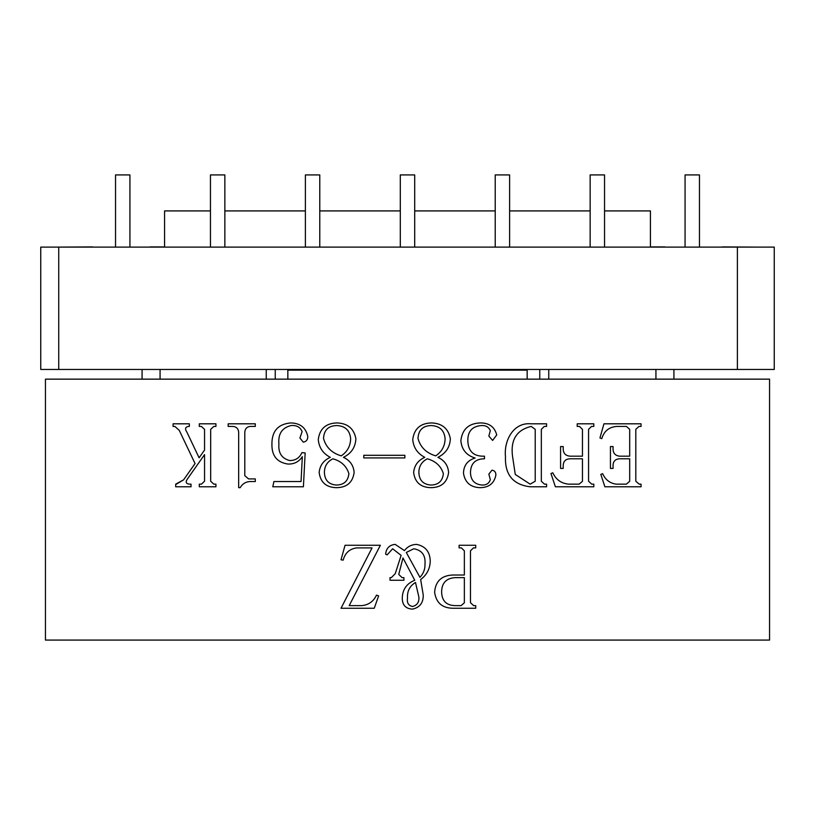 <?xml version="1.0" encoding="UTF-8"?>
<svg xmlns="http://www.w3.org/2000/svg" width="815" height="815" viewBox="0 0 815 815"><rect width="100%" height="100%" fill="white"/><g stroke="black" fill="none" stroke-linecap="round" stroke-linejoin="round"><path stroke-width="1.22" d="M129.931 246.904L129.931 174.919L115.536 174.919L115.536 246.904M224.848 246.904L224.848 174.919L210.453 174.919L210.453 246.904M319.775 246.904L319.775 174.919L305.38 174.919L305.38 246.904M400.297 246.904L400.297 174.919L414.703 174.919L414.703 246.904M495.225 246.904L495.225 174.919L509.62 174.919L509.62 246.904M590.152 246.904L590.152 174.919L604.547 174.919L604.547 246.904M685.069 246.904L685.069 174.919L699.464 174.919L699.464 246.904M664.826 247.108L722.406 247.108M569.451 247.108L627.041 247.108M474.086 247.108L531.665 247.108M378.71 247.108L436.29 247.108M283.335 247.108L340.914 247.108M187.959 247.108L245.549 247.108M92.594 247.108L150.174 247.108M737.381 369.47L774.25 369.47L774.25 247.108L737.381 247.108L737.381 369.47L40.75 369.47L40.75 247.108L737.381 247.108M527.162 379.148L527.162 370.153L287.838 370.153L287.838 379.148M275.246 369.47L275.246 379.148M539.754 379.148L539.754 369.47M92.594 246.904L57.498 247.108M210.453 210.912L164.569 210.912L164.569 246.904L150.174 246.904M664.826 246.904L650.431 246.904L650.431 210.912L604.547 210.912M590.152 210.912L509.62 210.912M495.225 210.912L414.703 210.912M400.297 210.912L319.775 210.912M305.38 210.912L224.848 210.912M757.502 247.108L722.406 246.904M142.075 379.148L142.075 369.47M673.923 369.47L673.923 379.148M548.76 369.47L548.76 379.148M266.24 379.148L266.24 369.47M363.765 457.918L363.765 455.3L404.872 455.3L404.872 457.918L363.765 457.918M301.051 481.543L302.334 456.665C298.922 461.82 294.093 464.285 287.868 464.041C277.141 462.39 271.823 455.911 271.915 444.593C271.701 431.278 277.986 424.055 290.772 422.934C300.236 423.148 305.9 427.681 307.775 436.514C307.795 439.723 306.308 441.618 303.323 442.178L299.91 438.022L302.12 431.593C300.246 427.121 296.558 425.104 291.067 425.552C282.072 427.722 278.017 433.855 278.913 443.961C278.17 452.977 281.766 458.499 289.692 460.546C295.478 460.567 299.543 457.918 301.917 452.6L305.156 452.977L303.404 486.789L272.791 486.789L273.921 481.543L301.051 481.543M174.899 426.428L173.065 426.428L173.065 423.81L189.345 423.81L189.345 426.428L188.245 426.428C185.28 427.152 184.781 428.965 186.767 431.869L199.105 457.796L204.555 450.033L204.555 429.342L201.417 426.428L199.308 426.428L199.308 423.81L215.934 423.81L215.934 426.428L213.825 426.428L210.678 429.342L210.678 481.247L213.825 484.161L215.934 484.161L215.934 486.789L199.308 486.789L199.308 484.161L201.417 484.161L204.555 481.237L204.555 454.617L187.338 479.077C185.3 482.113 186.044 483.804 189.549 484.161L191.026 484.161L191.026 486.789L175.694 486.789L175.694 484.161L183.63 479.801L195.06 463.562L179.29 430.422L174.899 426.428M402.253 598.027C402.549 589.418 406.716 583.499 414.754 580.27L402.967 557.939L398.749 574.412L402.07 577.631L403.914 577.631L403.914 580.26L390.008 580.26L390.008 577.631L391.322 577.631L395.255 573.668L401.112 555.372L392.647 548.77L387.105 554.893L385.627 554.139C386.259 548.179 389.458 544.929 395.214 544.4L404.434 550.614C407.51 546.61 411.565 544.532 416.608 544.4C425.42 546.203 429.963 551.755 430.238 561.046C430.045 568.727 426.846 574.891 420.662 579.536L423.25 595.072C423.362 602.906 419.735 607.582 412.38 609.131C405.656 608.703 402.284 605.005 402.253 598.027M544.288 426.428L541.333 429.342L541.333 481.247L544.481 484.161L546.58 484.161L546.58 486.789L530.208 486.789C513.012 484.711 504.76 474.636 505.473 456.583C503.802 441.068 513.124 422.078 531.074 423.81L546.58 423.81L546.58 426.428L544.288 426.428L541.333 429.342M635.812 481.247L639.184 484.161L641.059 484.161L641.059 486.789L604.883 486.789L600.818 474.391L602.652 473.668C605.372 479.75 609.875 483.244 616.171 484.161L626.389 484.161L629.689 481.268L629.689 458.794L619.634 458.794C615.111 459.049 612.921 461.524 613.063 466.2L613.063 468.421L610.445 468.421L610.445 446.549L613.063 446.549L613.063 447.975C612.798 452.916 614.989 455.646 619.634 456.176L629.689 456.176L629.689 429.301L626.419 426.428L616.986 426.428C609.162 426.917 604.088 430.992 601.765 438.674L599.942 437.95L603.946 423.81L641.059 423.81L641.059 426.428L638.95 426.428L635.812 429.342L635.812 481.247M769.554 640.081L769.554 379.148L45.446 379.148L45.446 640.081L769.554 640.081M341.016 608.255L372.058 547.894L356.726 547.894C349.635 548.821 345.112 552.906 343.166 560.139L341.016 559.773L345.061 545.266L380.381 545.266L349.177 605.627L361.605 605.627C368.492 605.036 373.453 601.541 376.499 595.133L378.629 595.857L374.248 608.255L341.016 608.255M582.45 429.373L579.496 426.428L577.203 426.428L577.203 423.81L593.819 423.81L593.819 426.428L591.527 426.428L588.573 429.342L588.573 481.247L591.721 484.161L593.819 484.161L593.819 486.789L555.382 486.789L550.96 473.525L552.815 472.792C556.024 479.699 561.331 483.489 568.738 484.161L579.119 484.161L582.45 481.349L582.45 458.794L570.225 458.794C565.406 458.947 563.063 461.484 563.206 466.404L563.206 468.421L560.577 468.421L560.577 446.549L563.206 446.549L563.206 447.934C562.982 453.059 565.325 455.799 570.225 456.176L582.45 456.176L582.45 429.373M463.48 473.23C463.694 465.396 467.576 460.332 475.104 458.04C466.414 455.371 461.667 449.574 460.862 440.671C462.248 429.21 468.778 423.301 480.463 422.934C489.204 422.934 494.634 426.948 496.722 434.955L492.606 440.426L488.847 436.076L490.324 430.636C488.735 426.999 485.74 425.308 481.349 425.552C471.956 426.337 467.464 431.624 467.861 441.414C468.442 451.673 473.984 456.594 484.477 456.176L484.477 458.794C475.553 458.835 470.887 463.266 470.479 472.109C470.561 479.974 474.35 484.283 481.869 485.037C486.341 485.231 489.153 483.417 490.324 479.597L488.847 474.157L491.995 470.163C494.746 470.652 496.029 472.354 495.846 475.267C494.104 483.509 488.776 487.645 479.862 487.665C470.428 487.238 464.968 482.429 463.48 473.23C463.694 465.396 467.576 460.332 475.104 458.04M434.619 592.179C435.516 581.197 441.587 575.471 452.834 575.013L464.356 575.013L464.356 550.818L461.402 547.894L459.11 547.894L459.11 545.266L475.726 545.266L475.726 547.894L473.434 547.894L470.479 550.808L470.479 602.713L473.627 605.627L475.726 605.627L475.726 608.255L453.873 608.255C442.535 608.387 436.117 603.029 434.619 592.179C435.516 581.197 441.587 575.471 452.834 575.013M251.896 481.543C246.67 481.237 242.778 483.285 240.191 487.665L238.673 487.665L238.673 432.266C238.275 428.272 235.983 426.327 231.796 426.428L228.18 426.428L228.18 423.81L255.299 423.81L255.299 426.428L251.917 426.428C247.587 426.163 245.213 428.079 244.795 432.184L244.795 475.675L248.544 478.914L255.299 478.914L255.299 481.543L251.896 481.543M354.138 472.506C352.691 482.562 346.742 487.615 336.279 487.665C326.163 487.37 320.458 482.317 319.154 472.506C319.877 465.385 323.596 460.332 330.299 457.337C322.985 453.507 318.981 447.598 318.278 439.58C319.653 428.751 325.929 423.199 337.084 422.934C347.74 423.352 354.016 428.659 355.89 438.837C355.411 447.333 351.265 453.497 343.441 457.337C350.012 460.373 353.588 465.426 354.138 472.506C352.691 482.562 346.742 487.615 336.279 487.665C326.163 487.37 320.458 482.317 319.154 472.506C319.877 465.385 323.596 460.332 330.299 457.337M448.617 472.506C447.17 482.562 441.21 487.615 430.748 487.665C420.642 487.37 414.927 482.317 413.623 472.506C414.346 465.385 418.064 460.332 424.778 457.337C417.463 453.507 413.45 447.598 412.747 439.58C414.132 428.751 420.397 423.199 431.553 422.934C442.219 423.352 448.484 428.659 450.359 438.837C449.89 447.333 445.734 453.497 437.91 457.337C444.491 460.373 448.056 465.426 448.617 472.506C447.17 482.562 441.21 487.615 430.748 487.665C420.642 487.37 414.927 482.317 413.623 472.506C414.346 465.385 418.064 460.332 424.778 457.337M361.605 605.627C368.492 605.036 373.453 601.541 376.499 595.133M602.652 473.668C605.372 479.75 609.875 483.244 616.171 484.161M619.634 458.794C615.111 459.049 612.921 461.524 613.063 466.2M613.063 447.975C612.798 452.916 614.989 455.646 619.634 456.176M629.689 429.301L626.419 426.428M616.986 426.428C609.162 426.917 604.088 430.992 601.765 438.674M638.95 426.428L635.812 429.342M591.527 426.428L588.573 429.342M505.473 456.583C503.802 441.068 513.124 422.078 531.074 423.81M512.472 455.84L515.274 474.442L530.158 484.161L535.211 481.247L535.211 429.342L531.237 426.428C516.781 429.841 510.526 439.652 512.472 455.84L515.274 474.442L530.158 484.161M535.211 429.342L531.237 426.428M460.862 440.671C462.248 429.21 468.778 423.301 480.463 422.934C489.204 422.934 494.634 426.948 496.722 434.955L492.606 440.426L488.847 436.076L490.324 430.636C488.735 426.999 485.74 425.308 481.349 425.552C471.956 426.337 467.464 431.624 467.861 441.414M470.479 472.109C470.561 479.974 474.35 484.283 481.869 485.037M490.324 479.597L488.847 474.157L491.995 470.163M391.322 577.631L395.255 573.668M392.647 548.77L387.105 554.893M385.627 554.139C386.259 548.179 389.458 544.929 395.214 544.4M420.662 579.536L423.25 595.072C423.362 602.906 419.735 607.582 412.38 609.131M412.594 606.503C417.199 605.239 419.297 602.081 418.869 597.049L415.497 582.491C409.751 585.944 407.082 591.16 407.5 598.139C406.777 602.876 408.478 605.667 412.594 606.503C417.199 605.239 419.297 602.081 418.869 597.049M424.992 564.143C425.685 555.29 421.936 550.166 413.776 548.77L406.288 552.448L419.929 577.326C423.443 573.658 425.135 569.267 424.992 564.143C425.685 555.29 421.936 550.166 413.776 548.77M473.434 547.894L470.479 550.808M455.341 577.631C446.355 578.141 441.781 582.868 441.618 591.812C441.822 601.134 446.63 605.739 456.064 605.627L461.107 605.627L464.356 602.794L464.356 577.631L455.341 577.631C446.355 578.141 441.781 582.868 441.618 591.812M188.245 426.428C185.28 427.152 184.781 428.965 186.767 431.869M204.555 429.342L201.417 426.428M213.825 426.428L210.678 429.342M201.417 484.161L204.555 481.237M187.338 479.077C185.3 482.113 186.044 483.804 189.549 484.161M176.417 484.161L183.63 479.801M238.673 432.266C238.275 428.272 235.983 426.327 231.796 426.428M251.917 426.428C247.587 426.163 245.213 428.079 244.795 432.184M302.334 456.665C298.922 461.82 294.093 464.285 287.868 464.041M303.323 442.178L299.91 438.022M278.913 443.961C278.17 452.977 281.766 458.499 289.692 460.546M318.278 439.58C319.653 428.751 325.929 423.199 337.084 422.934M332.856 458.804C327.386 461.585 324.574 466.017 324.401 472.109C324.604 480.096 328.567 484.405 336.289 485.037C343.899 484.956 348.097 481.135 348.891 473.586C346.457 465.997 341.118 461.076 332.856 458.804C327.386 461.585 324.574 466.017 324.401 472.109M336.89 425.552C328.425 425.715 323.963 430.025 323.524 438.48C325.959 447.282 331.858 453.069 341.22 455.86C347.292 451.795 350.43 446.131 350.644 438.857C349.93 430.483 345.346 426.051 336.89 425.552C328.425 425.715 323.963 430.025 323.524 438.48M412.747 439.58C414.132 428.751 420.397 423.199 431.553 422.934M427.335 458.804C421.864 461.585 419.042 466.017 418.869 472.109C419.073 480.096 423.036 484.405 430.758 485.037C438.368 484.956 442.576 481.135 443.36 473.586C440.935 465.997 435.587 461.076 427.335 458.804C421.864 461.585 419.042 466.017 418.869 472.109M431.359 425.552C422.893 425.715 418.441 430.025 417.993 438.48C420.428 447.282 426.327 453.069 435.699 455.86C441.761 451.795 444.909 446.131 445.112 438.857C444.399 430.483 439.815 426.051 431.359 425.552C422.893 425.715 418.441 430.025 417.993 438.48M160.076 369.47L160.076 379.148M655.932 379.148L655.932 369.47M58.741 247.108L58.741 369.47"/></g></svg>
